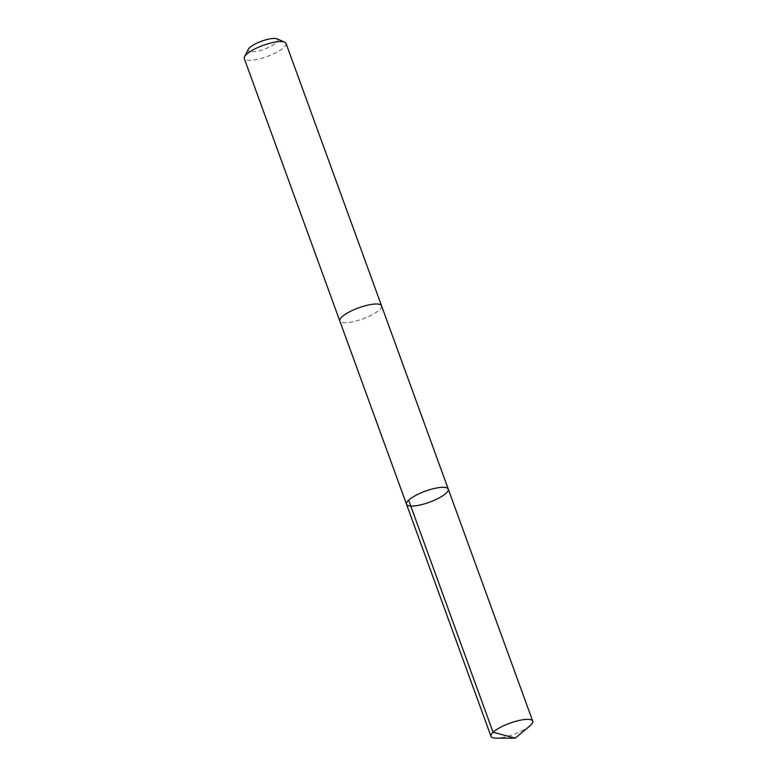<?xml version="1.0" encoding="UTF-8"?>
<svg xmlns="http://www.w3.org/2000/svg" width="777" height="777" viewBox="0 0 777 777"><rect width="100%" height="100%" fill="white"/><g stroke="black" fill="none" stroke-linecap="round" stroke-linejoin="round"><path stroke-width="0.58" stroke-dasharray="3.88 2.91" d="M406.526 504.292A22.203 5.895 160 0 0 429.409 502.233A22.203 5.895 160 0 0 448.261 489.102M529.885 725.893A22.212 5.895 -20 0 1 497.222 738.121A22.212 5.895 -20 0 1 496.202 738.15M381.536 305.798A22.203 5.895 -20 0 1 369.745 315.977A22.203 5.895 -20 0 1 346.056 322.766A22.203 5.895 -20 0 1 339.811 320.979M381.585 305.944A22.212 5.895 -20 0 1 369.493 316.103A22.212 5.895 -20 0 1 346.047 322.766A22.212 5.895 -20 0 1 339.87 321.134M286.014 43.347A22.212 5.895 -20 0 1 274.223 53.526A22.212 5.895 -20 0 1 250.524 60.315A22.212 5.895 -20 0 1 244.279 58.537M276.913 38.85A15.793 4.196 -20 0 1 271.299 46.057A15.793 4.196 -20 0 1 252.632 51.797A15.793 4.196 -20 0 1 248.368 49.242"/><path stroke-width="1.17" d="M339.87 321.134A22.212 5.895 -20 0 1 339.802 320.979A22.203 5.895 -20 0 1 351.602 310.8A22.203 5.895 -20 0 1 375.291 304.011A22.203 5.895 -20 0 1 381.536 305.798L448.261 489.102A22.203 5.895 160 0 0 442.016 487.325A22.203 5.895 160 0 0 418.317 494.104A22.203 5.895 160 0 0 406.526 504.292A22.203 5.895 160 0 0 429.409 502.233A22.203 5.895 160 0 0 448.261 489.102A22.203 5.895 160 0 0 442.016 487.325A22.203 5.895 160 0 0 418.317 494.104A22.203 5.895 160 0 0 406.526 504.292L490.986 736.343A22.212 5.895 -20 0 1 502.777 726.155A22.212 5.895 -20 0 1 526.476 719.366A22.212 5.895 -20 0 1 532.721 721.153A22.212 5.895 -20 0 1 529.885 725.893L515.268 738.131L493.084 732.255L408.634 500.203M515.268 738.131L496.202 738.15A22.212 5.895 -20 0 1 490.986 736.343M406.526 504.292L339.811 320.979A22.212 5.895 -20 0 1 358.653 307.847A22.212 5.895 -20 0 1 381.546 305.788A22.212 5.895 -20 0 1 381.585 305.944M339.802 320.979L244.279 58.537A22.212 5.895 -20 0 1 244.532 56.711A22.212 5.895 -20 0 1 263.131 45.396A22.212 5.895 -20 0 1 284.654 42.113A22.212 5.895 -20 0 1 286.014 43.347L381.546 305.788M244.532 56.711L248.368 49.242A15.793 4.196 -20 0 1 261.596 41.191A15.793 4.196 -20 0 1 276.913 38.85L284.654 42.113M448.261 489.102L532.721 721.153"/></g></svg>
